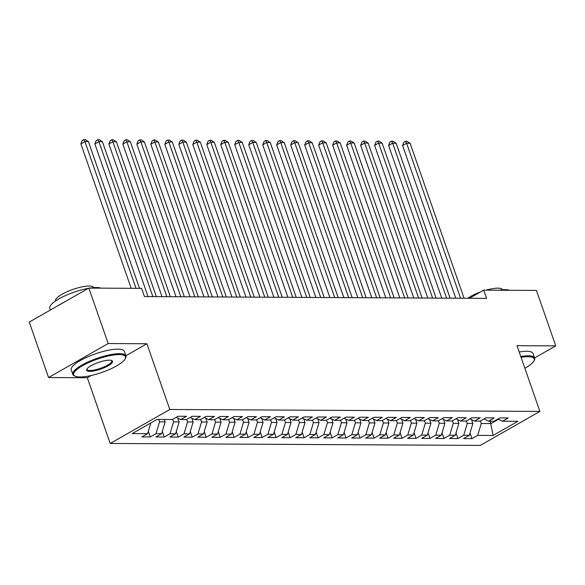 <?xml version="1.0" encoding="UTF-8"?>
<svg xmlns="http://www.w3.org/2000/svg" width="585" height="585" viewBox="0 0 585 585"><rect width="100%" height="100%" fill="white"/><g stroke="black" fill="none" stroke-linecap="round" stroke-linejoin="round"><path stroke-width="0.88" d="M110.199 443.467L480.292 445.404L539.897 411.416L169.804 409.485L110.199 443.467L87.311 377.734L91.231 375.497M125.885 355.738L146.915 343.753L108.174 343.549L48.562 377.53L87.311 377.734M48.562 377.53L29.25 322.072L88.854 288.083L108.174 343.549M490.237 421.171L493.075 435.459L517.886 421.317L502.5 421.237L508.219 417.975L499.824 417.931L494.106 421.193L488.512 421.163L494.23 417.902L485.835 417.858L480.117 421.12L474.523 421.09L480.241 417.829L471.854 417.785L466.135 421.046L460.534 421.017L466.26 417.756L457.865 417.712L452.147 420.973L446.552 420.944L452.271 417.683L443.876 417.639L438.158 420.9L432.564 420.871L438.282 417.61L429.887 417.566L424.169 420.827L418.575 420.798L424.293 417.536L415.906 417.493L410.187 420.754L404.593 420.725L410.312 417.463L401.917 417.419L396.199 420.681L390.604 420.652L396.323 417.39L387.928 417.346L382.21 420.608L376.616 420.578L382.334 417.317L373.947 417.273L368.221 420.535L362.627 420.505L368.345 417.244L359.958 417.2L354.239 420.461L348.645 420.432L354.364 417.171L345.969 417.127L340.251 420.388L334.657 420.359L340.375 417.098L331.98 417.054L326.262 420.315L320.668 420.286L326.386 417.025L317.999 416.981L312.28 420.242L306.679 420.213L312.405 416.951L304.01 416.908L298.291 420.169L292.697 420.14L298.416 416.878L290.021 416.834L284.303 420.096L278.709 420.067L284.427 416.805L276.032 416.761L270.314 420.023L264.72 419.993L270.438 416.732L262.051 416.688L256.332 419.95L250.738 419.92L256.457 416.659L248.062 416.615L242.344 419.876L236.749 419.847L242.468 416.586L234.073 416.542L228.355 419.803L222.761 419.774L228.479 416.513L220.092 416.469L214.366 419.73L208.772 419.701L214.49 416.44L206.103 416.396L200.384 419.657L194.79 419.628L200.509 416.366L192.114 416.323L186.396 419.584L180.802 419.555L186.52 416.293L178.125 416.249L172.407 419.511L157.021 419.43L132.217 433.573L147.603 433.653L141.877 436.915L150.272 436.958L155.99 433.697L161.584 433.726L155.866 436.988L164.261 437.032L169.979 433.77L175.573 433.799L169.855 437.061L178.249 437.105L183.968 433.843L189.562 433.873L183.844 437.134L192.231 437.178L197.949 433.916L203.543 433.946L197.825 437.207L206.22 437.251L211.938 433.99L217.532 434.019L211.814 437.28L220.209 437.324L225.927 434.063L231.521 434.092L225.803 437.353L234.19 437.397L239.916 434.136L245.51 434.165L239.784 437.426L248.179 437.47L253.897 434.209L259.491 434.238L253.773 437.5L262.168 437.543L267.886 434.282L273.48 434.311L267.762 437.573L276.157 437.617L281.875 434.355L287.469 434.384L281.751 437.646L290.138 437.69L295.856 434.428L301.45 434.458L295.732 437.719L304.127 437.763L309.845 434.501L315.439 434.531L309.721 437.792L318.116 437.836L323.834 434.575L329.428 434.604L323.71 437.865L332.097 437.909L337.823 434.648L343.417 434.677L337.699 437.938L346.086 437.982L351.804 434.721L357.398 434.75L351.68 438.011L360.075 438.055L365.793 434.794L371.387 434.823L365.669 438.085L374.064 438.128L379.782 434.867L385.376 434.896L379.658 438.158L388.045 438.202L393.763 434.94L399.365 434.969L393.639 438.231L402.034 438.275L407.752 435.013L413.346 435.043L407.628 438.304L416.023 438.348L421.741 435.086L427.335 435.116L421.617 438.377L430.012 438.421L435.73 435.16L441.324 435.189L435.606 438.45L443.993 438.494L449.711 435.233L455.305 435.262L449.587 438.523L457.982 438.567L463.7 435.306L469.294 435.335L463.576 438.596L471.971 438.64L470.004 432.988M493.075 435.459L477.689 435.379L471.971 438.64M88.854 288.083L141.585 288.361L144.451 296.58L486.566 298.365L483.707 290.145L469.448 298.277M471.554 419.635L472.877 423.445L467.283 423.416L466.406 420.886M469.294 435.335L472.877 423.445M463.7 435.306L467.283 423.416M502.5 421.237L497.937 419.006M457.565 419.562L458.889 423.372L453.295 423.343L452.417 420.812M455.305 435.262L458.889 423.372M449.711 435.233L453.295 423.343M488.512 421.163L483.949 418.933M443.576 419.489L444.907 423.299L439.313 423.269L438.428 420.739M441.324 435.189L444.907 423.299M435.73 435.16L439.313 423.269M474.523 421.09L469.96 418.86M429.595 419.416L430.918 423.226L425.324 423.196L424.447 420.666M427.335 435.116L430.918 423.226M421.741 435.086L425.324 423.196M460.534 421.017L455.978 418.787M415.606 419.343L416.929 423.152L411.335 423.123L410.458 420.593M413.346 435.043L416.929 423.152M407.752 435.013L411.335 423.123M446.552 420.944L441.989 418.714M401.617 419.269L402.948 423.079L397.347 423.05L396.469 420.52M399.365 434.969L402.948 423.079M393.763 434.94L397.347 423.05M432.564 420.871L428.001 418.641M387.636 419.196L388.959 423.006L383.365 422.977L382.48 420.447M385.376 434.896L388.959 423.006M379.782 434.867L383.365 422.977M418.575 420.798L414.012 418.567M373.647 419.123L374.97 422.933L369.376 422.904L368.499 420.381M371.387 434.823L374.97 422.933M365.793 434.794L369.376 422.904M404.593 420.725L400.03 418.494M359.658 419.05L360.982 422.86L355.387 422.831L354.51 420.308M357.398 434.75L360.982 422.86M351.804 434.721L355.387 422.831M390.604 420.652L386.041 418.421M345.669 418.977L347 422.787L341.406 422.758L340.521 420.235M343.417 434.677L347 422.787M337.823 434.648L341.406 422.758M376.616 420.578L372.053 418.348M331.688 418.904L333.011 422.714L327.417 422.684L326.54 420.162M329.428 434.604L333.011 422.714M323.834 434.575L327.417 422.684M362.627 420.505L358.064 418.275M317.699 418.831L319.022 422.641L313.428 422.611L312.551 420.089M315.439 434.531L319.022 422.641M309.845 434.501L313.428 422.611M348.645 420.432L344.082 418.202M303.71 418.758L305.034 422.567L299.44 422.538L298.562 420.015M301.45 434.458L305.034 422.567M295.856 434.428L299.44 422.538M334.657 420.359L330.094 418.129M289.721 418.684L291.052 422.494L285.458 422.465L284.573 419.942M287.469 434.384L291.052 422.494M281.875 434.355L285.458 422.465M320.668 420.286L316.105 418.056M275.74 418.611L277.063 422.421L271.469 422.392L270.592 419.869M273.48 434.311L277.063 422.421M267.886 434.282L271.469 422.392M306.679 420.213L302.123 417.983M261.751 418.538L263.075 422.348L257.48 422.319L256.603 419.796M259.491 434.238L263.075 422.348M253.897 434.209L257.48 422.319M292.697 420.14L288.134 417.909M247.762 418.472L249.093 422.275L243.492 422.246L242.614 419.723M245.51 434.165L249.093 422.275M239.916 434.136L243.492 422.246M278.709 420.067L274.146 417.836M233.781 418.399L235.104 422.202L229.51 422.173L228.625 419.65M231.521 434.092L235.104 422.202M225.927 434.063L229.51 422.173M264.72 419.993L260.157 417.763M219.792 418.326L221.115 422.129L215.521 422.099L214.644 419.577M217.532 434.019L221.115 422.129M211.938 433.99L215.521 422.099M250.738 419.92L246.175 417.69M205.803 418.253L207.127 422.056L201.532 422.026L200.655 419.503M203.543 433.946L207.127 422.056M197.949 433.916L201.532 422.026M236.749 419.847L232.186 417.617M191.814 418.18L193.145 421.982L187.551 421.953L186.666 419.43M189.562 433.873L193.145 421.982M183.968 433.843L187.551 421.953M222.761 419.774L218.198 417.544M177.833 418.107L179.156 421.909L173.562 421.88L172.685 419.357M175.573 433.799L179.156 421.909M169.979 433.77L173.562 421.88M208.772 419.701L204.209 417.471M164.341 419.467L165.167 421.836L159.573 421.807L158.747 419.438M161.584 433.726L165.167 421.836M155.99 433.697L159.573 421.807M194.79 419.628L190.227 417.397M147.603 433.653L150.82 422.97M180.802 419.555L176.239 417.324M534.602 357.94L555.75 345.889L536.438 290.423L483.707 290.145M146.915 343.753L169.804 409.485M555.75 345.889L517.008 345.684L539.897 411.416M480.387 420.959L481.272 423.489L491.064 423.54L498.515 419.291M477.689 435.379L481.272 423.489M150.272 436.958L148.305 431.313M164.261 437.032L162.294 431.386M178.249 437.105L176.282 431.459M192.231 437.178L190.264 431.533M206.22 437.251L204.253 431.606M220.209 437.324L218.242 431.679M234.19 437.397L232.223 431.752M248.179 437.47L246.212 431.825M262.168 437.543L260.201 431.898M276.157 437.617L274.189 431.971M290.138 437.69L288.171 432.044M304.127 437.763L302.16 432.118M318.116 437.836L316.149 432.191M332.097 437.909L330.137 432.264M346.086 437.982L344.119 432.337M360.075 438.055L358.108 432.41M374.064 438.128L372.097 432.483M388.045 438.202L386.078 432.556M402.034 438.275L400.067 432.622M416.023 438.348L414.056 432.695M430.012 438.421L428.044 432.768M443.993 438.494L442.026 432.841M457.982 438.567L456.015 432.915M136.027 288.332L84.92 141.577L88.415 141.592L139.523 288.354M131.186 288.31L80.891 143.873L84.92 141.577L83.831 139.596L85.227 139.603L88.415 141.592M80.891 143.873L82.222 140.517L83.831 139.596M152.875 296.624L98.909 141.65L102.404 141.665L156.37 296.639M148.042 296.595L94.88 143.947L98.909 141.65L97.819 139.669L99.216 139.676L102.404 141.665M94.88 143.947L96.203 140.59L97.819 139.669M166.864 296.697L112.89 141.724L116.393 141.738L170.359 296.712M162.023 296.668L108.868 144.02L112.89 141.724L111.801 139.742L113.205 139.749L116.393 141.738M108.868 144.02L110.192 140.663L111.801 139.742M79.948 376.981A27.451 7.027 160.8 0 0 106.492 370.7A27.451 7.027 160.8 0 0 125.212 358.832A27.451 7.027 160.8 0 0 119.252 354.576A27.451 7.027 160.8 0 0 86.309 363.695A27.451 7.027 160.8 0 0 75.209 376.243A27.451 7.027 160.8 0 0 79.948 376.981M75.209 376.243L74.397 375.884A28.131 7.203 -19.2 0 1 72.818 374.415A28.131 7.203 -19.2 0 1 88.949 361.537A28.131 7.203 -19.2 0 1 119.523 353.684A28.131 7.203 -19.2 0 1 125.943 355.914A28.131 7.203 -19.2 0 1 125.629 358.042L125.212 358.832M89.768 371.38A13.726 3.517 -19.2 0 1 86.792 369.252A13.726 3.517 -19.2 0 1 96.152 363.314A13.726 3.517 -19.2 0 1 109.424 360.177A13.726 3.517 -19.2 0 1 111.793 360.543A13.726 3.517 -19.2 0 1 106.243 366.817A13.726 3.517 -19.2 0 1 89.768 371.38M87.055 368.842A13.053 3.342 160.8 0 0 87.055 369.457A13.053 3.342 160.8 0 0 90.039 370.488A13.053 3.342 160.8 0 0 104.225 366.846A13.053 3.342 160.8 0 0 111.706 360.872A13.053 3.342 160.8 0 0 111.333 360.389M89.951 288.091A28.131 7.203 -19.2 0 1 96.488 287.535A28.131 7.203 -19.2 0 1 100.971 288.149M55.582 300.961L55.582 300.953A20.248 5.185 -19.2 0 1 67.195 291.681A20.248 5.185 -19.2 0 1 89.205 286.028A20.248 5.185 -19.2 0 1 93.827 287.63L93.827 287.63M72.818 374.415L71.246 369.895A28.131 7.203 -19.2 0 1 87.377 357.018A28.131 7.203 -19.2 0 1 117.951 349.165A28.131 7.203 -19.2 0 1 124.371 351.395L125.943 355.914M57.944 305.714A28.131 7.203 -19.2 0 1 63.728 302.408M50.398 310.013L49.783 308.266A28.131 7.203 -19.2 0 1 61.388 297.56A28.131 7.203 -19.2 0 1 88.393 288.354M524.877 368.272A27.451 7.027 160.8 0 0 533.908 360.967A27.451 7.027 160.8 0 0 527.948 356.704A27.451 7.027 160.8 0 0 521.059 357.333M520.782 356.514A28.131 7.203 -19.2 0 1 528.218 355.812A28.131 7.203 -19.2 0 1 534.639 358.042A28.131 7.203 -19.2 0 1 534.317 360.177L533.908 360.967M498.647 290.226A28.131 7.203 -19.2 0 1 505.184 289.67A28.131 7.203 -19.2 0 1 509.667 290.284M486.025 290.16A20.248 5.185 -19.2 0 1 497.901 288.156A20.248 5.185 -19.2 0 1 502.522 289.765L502.522 289.765M519.202 351.995A28.131 7.203 -19.2 0 1 526.639 351.292A28.131 7.203 -19.2 0 1 533.067 353.523L534.639 358.042M467.81 298.27A20.248 5.185 -19.2 0 1 480.592 291.922M180.845 296.77L126.879 141.789L130.375 141.811L184.341 296.785M176.012 296.741L122.85 144.093L126.879 141.789L125.79 139.815L127.186 139.822L130.375 141.811M122.85 144.093L124.181 140.736L125.79 139.815M194.834 296.844L140.868 141.862L144.363 141.884L198.33 296.858M190.001 296.814L136.839 144.159L140.868 141.862L139.778 139.888L141.175 139.895L144.363 141.884M136.839 144.159L138.17 140.809L139.778 139.888M208.823 296.917L154.857 141.936L158.352 141.958L212.318 296.931M203.982 296.887L150.828 144.232L154.857 141.936L153.767 139.961L155.164 139.969L158.352 141.958M150.828 144.232L152.151 140.883L153.767 139.961M222.805 296.99L168.838 142.009L172.334 142.031L226.307 297.005M217.971 296.961L164.809 144.305L168.838 142.009L167.749 140.034L169.153 140.042L172.334 142.031M164.809 144.305L166.14 140.956L167.749 140.034M236.793 297.063L182.827 142.082L186.322 142.104L240.289 297.078M231.96 297.034L178.798 144.378L182.827 142.082L181.738 140.107L183.134 140.115L186.322 142.104M178.798 144.378L180.129 141.029L181.738 140.107M250.782 297.136L196.816 142.155L200.311 142.177L254.278 297.151M245.949 297.107L192.787 144.451L196.816 142.155L195.726 140.181L197.123 140.188L200.311 142.177M192.787 144.451L194.11 141.102L195.726 140.181M264.771 297.209L210.797 142.228L214.3 142.25L268.266 297.224M259.93 297.18L206.776 144.524L210.797 142.228L209.708 140.254L211.112 140.261L214.3 142.25M206.776 144.524L208.099 141.175L209.708 140.254M278.752 297.282L224.786 142.301L228.282 142.323L282.255 297.297M273.919 297.253L220.757 144.597L224.786 142.301L223.697 140.327L225.093 140.334L228.282 142.323M220.757 144.597L222.088 141.248L223.697 140.327M292.741 297.355L238.775 142.374L242.27 142.396L296.237 297.37M287.908 297.326L234.746 144.671L238.775 142.374L237.685 140.4L239.082 140.407L242.27 142.396M234.746 144.671L236.077 141.321L237.685 140.4M306.73 297.429L252.764 142.447L256.259 142.469L310.226 297.443M301.889 297.399L248.735 144.744L252.764 142.447L251.674 140.473L253.071 140.48L256.259 142.469M248.735 144.744L250.058 141.394L251.674 140.473M320.719 297.502L266.745 142.521L270.241 142.543L324.214 297.516M315.878 297.472L262.723 144.817L266.745 142.521L265.656 140.546L267.06 140.554L270.241 142.543M262.723 144.817L264.047 141.468L265.656 140.546M334.7 297.568L280.734 142.594L284.23 142.616L338.196 297.589M329.867 297.546L276.705 144.89L280.734 142.594L279.645 140.619L281.041 140.627L284.23 142.616M276.705 144.89L278.036 141.541L279.645 140.619M348.689 297.641L294.723 142.667L298.218 142.689L352.185 297.663M343.856 297.619L290.694 144.963L294.723 142.667L293.633 140.692L295.03 140.7L298.218 142.689M290.694 144.963L292.017 141.614L293.633 140.692M362.678 297.714L308.704 142.74L312.207 142.762L366.173 297.736M357.837 297.692L304.683 145.036L308.704 142.74L307.622 140.766L309.019 140.773L312.207 142.762M304.683 145.036L306.006 141.687L307.622 140.766M376.66 297.787L322.693 142.813L326.189 142.835L380.162 297.809M371.826 297.765L318.664 145.109L322.693 142.813L321.604 140.839L323.008 140.846L326.189 142.835M318.664 145.109L319.995 141.76L321.604 140.839M390.648 297.86L336.682 142.886L340.177 142.908L394.144 297.882M385.815 297.838L332.653 145.182L336.682 142.886L335.593 140.912L336.989 140.919L340.177 142.908M332.653 145.182L333.984 141.833L335.593 140.912M404.637 297.933L350.671 142.959L354.166 142.981L408.133 297.955M399.804 297.911L346.642 145.255L350.671 142.959L349.581 140.985L350.978 140.992L354.166 142.981M346.642 145.255L347.965 141.906L349.581 140.985M418.626 298.006L364.652 143.032L368.155 143.054L422.121 298.028M413.785 297.984L360.631 145.329L364.652 143.032L363.563 141.058L364.967 141.065L368.155 143.054M360.631 145.329L361.954 141.98L363.563 141.058M432.608 298.079L378.641 143.106L382.137 143.128L436.11 298.101M427.774 298.058L374.612 145.402L378.641 143.106L377.552 141.131L378.948 141.139L382.137 143.128M374.612 145.402L375.943 142.053L377.552 141.131M446.596 298.153L392.63 143.179L396.125 143.201L450.092 298.174M441.763 298.131L388.601 145.475L392.63 143.179L391.541 141.204L392.937 141.212L396.125 143.201M388.601 145.475L389.932 142.126L391.541 141.204M460.585 298.226L406.619 143.252L410.114 143.274L464.08 298.248M455.744 298.204L402.59 145.548L406.619 143.252L405.529 141.277L406.926 141.285L410.114 143.274M402.59 145.548L403.913 142.199L405.529 141.277"/></g></svg>

